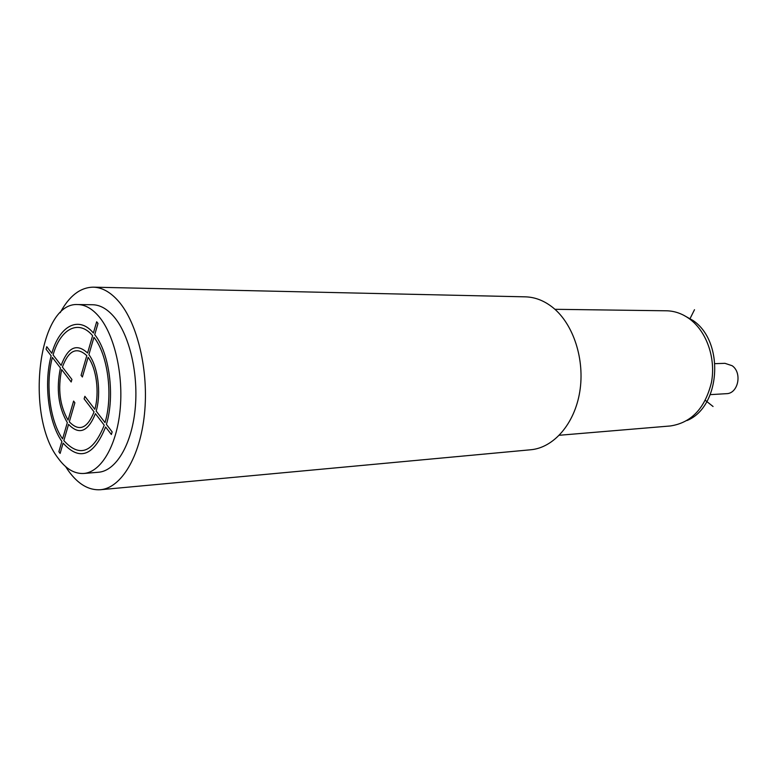 <?xml version="1.0" encoding="UTF-8"?>
<svg xmlns="http://www.w3.org/2000/svg" width="777" height="777" viewBox="0 0 777 777"><rect width="100%" height="100%" fill="white"/><g stroke="black" fill="none" stroke-linecap="round" stroke-linejoin="round"><path stroke-width="1.17" d="M694.492 309.712L689.811 319.104C682.497 313.714 674.689 310.936 666.375 310.79L554.924 309.304M689.811 319.104C706.711 331.672 715.986 358.333 711.46 382.381C705.108 408.197 691.433 422.727 670.425 425.961L559.353 435.266M93.269 287.16C102.088 287.403 110.519 292.123 118.58 301.321C137.607 323.164 148.922 371.047 144.473 414.015C140.103 457.041 121.066 488.073 100.379 489.733L530.71 449.766C553.593 447.795 574.553 423.951 579.759 391.802C585.042 359.693 573.484 324.164 552.991 307.653C544.308 300.709 535.091 297.105 525.339 296.843L93.269 287.16C80.264 287.393 69.25 295.901 60.217 312.684M65.618 466.588L68.366 470.726C77.991 484.11 88.665 490.442 100.379 489.733M113.996 316.783C107.207 308.896 100.068 304.875 92.58 304.739L77.797 304.555C38.219 301.816 24.806 415.345 57.935 457.944C65.734 468.793 74.33 473.97 83.731 473.475L98.465 472.251C115.656 471.017 131.381 445.415 135.062 410.023C138.811 374.679 129.662 335.13 113.996 316.783M83.731 473.475C100.787 472.251 116.395 446.454 120.027 410.751C123.728 375.106 114.617 335.208 99.058 316.695C92.317 308.741 85.227 304.691 77.797 304.555M686.985 420.542C720.619 407.012 724.834 341.831 693.084 320.532L683.274 315.035M715.005 363.655L724.98 363.335L732.138 365.714C742.53 372.785 738.199 393.716 726.437 393.677L710.275 394.638M705.341 400.378L713.053 406.497M69.318 421.824L74.874 402.768L73.601 401.078L68.065 420.124C59.81 405.847 57.683 389.005 61.684 369.59L71.183 381.983L71.911 379.438L62.403 367.065C68.648 350.223 76.777 346.425 86.81 355.662L81.09 375.33L82.381 376.991L88.122 357.313C96.435 368.181 99.621 392.57 94.843 409.324L84.868 396.319L84.12 398.883L94.066 411.897C87.296 428.622 79.05 431.925 69.318 421.824M52.38 357.439L60.441 367.958C56.08 388.966 58.382 407.197 67.327 422.639L62.597 438.908C49.786 420.843 45.212 383.712 52.38 357.439M61.878 441.394L58.877 451.699L60.111 453.428L63.112 443.113C79.623 461.392 93.784 456.021 105.604 426.991L111.364 434.508L112.16 431.905L106.4 424.397C115.132 395.726 109.402 352.612 94.726 334.654L97.999 323.426L96.659 321.795L93.395 333.022C78.652 315.316 59.499 325.864 51.845 353.321L46.766 346.697L46.076 349.203L51.156 355.837C43.629 383.43 48.417 422.397 61.878 441.394M63.84 440.627L68.58 424.339C79.118 435.402 88.063 431.837 95.416 413.655L104.235 425.194C93.017 452.768 79.555 457.906 63.84 440.627M105.021 422.601L96.183 411.082C101.418 392.939 97.941 366.385 88.889 354.662L93.939 337.335C107.857 354.477 113.277 395.338 105.021 422.601M92.609 335.703L87.578 353.02C76.69 342.987 67.881 347.125 61.15 365.423L53.079 354.924C60.392 328.807 78.613 318.881 92.609 335.703"/></g></svg>
